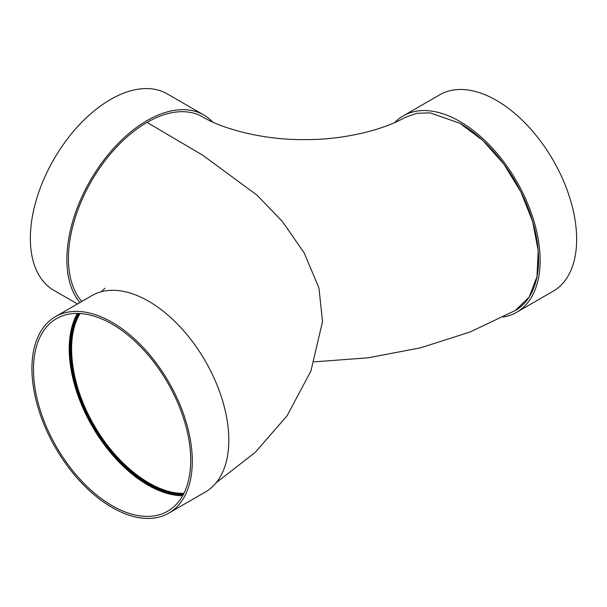 <?xml version="1.0" encoding="UTF-8"?>
<svg xmlns="http://www.w3.org/2000/svg" width="607" height="607" viewBox="0 0 607 607"><rect width="100%" height="100%" fill="white"/><g stroke="black" fill="none" stroke-linecap="round" stroke-linejoin="round"><path stroke-width="0.91" d="M314.145 361.863L368.176 357.804L420.545 347.834L469.962 332.044L515.328 310.481L529.152 297.096L537.005 276.549L538.204 250.623L532.65 221.525L520.806 191.766L503.704 163.928L482.808 140.429L459.947 123.304L430.173 112.872L416.69 113.297L404.77 117.553C384.876 129.261 344.844 139.913 305.063 139.595C263.977 140.209 222.352 128.934 202.639 116.893A111.18 64.19 120 0 0 147.053 122.394L202.715 155.21L256.928 195.09L282.369 221.449L304.213 252.975L318.956 288.067L322.529 321.498L310.943 370.976L287.081 415.787L255.168 452.412L216.138 482.77M79.001 313.455A110.072 63.545 -120 0 0 148.624 483.696A110.072 63.545 -120 0 0 183.42 494.303M183.936 493.279C155.142 494.439 116.878 465.508 94.1 425.219C70.662 385.43 64.737 337.833 80.132 313.516M503.264 317.013A113.403 65.473 -120 0 0 516.648 312.294L553.159 291.216A113.403 65.473 -120 0 0 553.167 160.263A113.403 65.473 -120 0 0 439.756 94.791L403.245 115.869A113.403 65.473 -120 0 0 394.747 122.538M516.648 312.294A113.403 65.473 -120 0 0 516.648 181.349A113.403 65.473 -120 0 0 403.245 115.869M514.721 310.83A111.18 64.19 -120 0 0 515.54 310.367A111.18 64.19 -120 0 0 532.582 221.274A111.18 64.19 -120 0 0 459.947 123.304M147.053 122.394A111.18 64.19 120 0 0 77.673 210.53A111.18 64.19 120 0 0 81.786 301.467M168.814 513.12L205.325 492.034A113.403 65.473 -120 0 0 205.325 361.089A113.403 65.473 -120 0 0 91.923 295.609L55.412 316.695A113.403 65.473 -120 0 0 38.029 407.57A113.403 65.473 -120 0 0 112.113 507.498A113.403 65.473 -120 0 0 168.814 513.12A113.403 65.473 -120 0 0 168.814 382.167A113.403 65.473 -120 0 0 55.412 316.695M112.113 505.684A111.18 64.19 -120 0 0 167.699 511.193A111.18 64.19 -120 0 0 167.699 382.812A111.18 64.19 -120 0 0 56.519 318.622A111.18 64.19 -120 0 0 39.478 407.707A111.18 64.19 -120 0 0 112.113 505.684M77.332 313.409A111.18 64.19 -120 0 0 147.835 485.054A111.18 64.19 -120 0 0 182.616 495.767M78.493 313.432A110.072 63.545 -120 0 0 147.835 484.151A110.072 63.545 -120 0 0 183.177 494.758M79.896 302.552A113.403 65.473 -60 0 1 96.513 170.461A113.403 65.473 -60 0 1 203.755 114.966A113.403 65.473 -60 0 1 212.594 121.984M77.476 303.955L53.841 290.305A113.403 65.473 -60 0 1 53.833 159.36A113.403 65.473 -60 0 1 167.244 93.88L203.755 114.966M104.928 288.257L101.308 291.747"/></g></svg>
